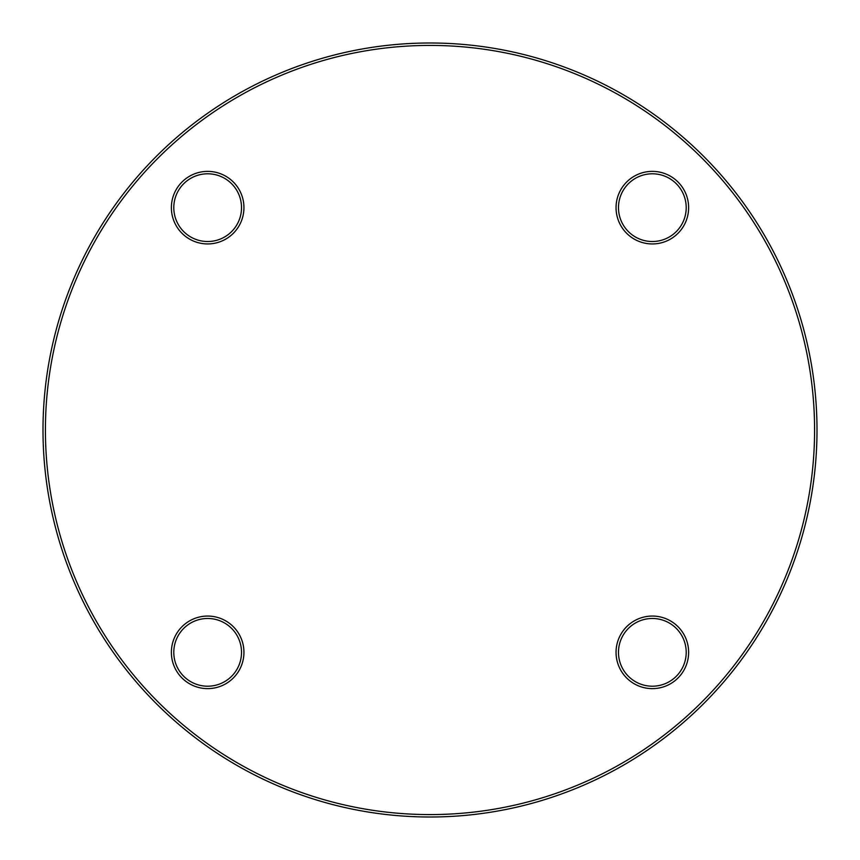 <?xml version="1.0" encoding="UTF-8"?>
<svg xmlns="http://www.w3.org/2000/svg" width="860" height="860" viewBox="0 0 860 860"><rect width="100%" height="100%" fill="white"/><g stroke="black" fill="none" stroke-linecap="round" stroke-linejoin="round"><path stroke-width="1.29" d="M817 430A387 387 0 0 1 236.5 765.153A387 387 0 0 1 236.5 94.847A387 387 0 0 1 817 430M243.939 207.658A36.281 36.281 0 0 1 189.523 239.08A36.281 36.281 0 0 1 189.523 176.236A36.281 36.281 0 0 1 243.939 207.658M688.624 207.658A36.281 36.281 0 0 1 634.196 239.08A36.281 36.281 0 0 1 634.196 176.236A36.281 36.281 0 0 1 688.624 207.658M688.624 652.342A36.281 36.281 0 0 1 634.196 683.764A36.281 36.281 0 0 1 634.196 620.92A36.281 36.281 0 0 1 688.624 652.342M814.581 430A384.581 384.581 0 0 0 237.715 96.944A384.581 384.581 0 0 0 237.704 763.057A384.581 384.581 0 0 0 814.581 430M243.939 652.342A36.281 36.281 0 0 1 189.523 683.764A36.281 36.281 0 0 1 189.523 620.92A36.281 36.281 0 0 1 243.939 652.342M173.795 652.342A33.862 33.862 0 0 0 207.658 686.205A33.862 33.862 0 0 0 241.52 652.342A33.862 33.862 0 0 0 207.658 618.48A33.862 33.862 0 0 0 173.795 652.342M618.48 652.342A33.862 33.862 0 0 0 652.342 686.205A33.862 33.862 0 0 0 686.205 652.342A33.862 33.862 0 0 0 652.342 618.48A33.862 33.862 0 0 0 618.48 652.342M618.48 207.658A33.862 33.862 0 0 0 652.342 241.52A33.862 33.862 0 0 0 686.205 207.658A33.862 33.862 0 0 0 652.342 173.795A33.862 33.862 0 0 0 618.48 207.658M173.795 207.658A33.862 33.862 0 0 0 207.658 241.52A33.862 33.862 0 0 0 241.52 207.658A33.862 33.862 0 0 0 207.658 173.795A33.862 33.862 0 0 0 173.795 207.658"/></g></svg>
